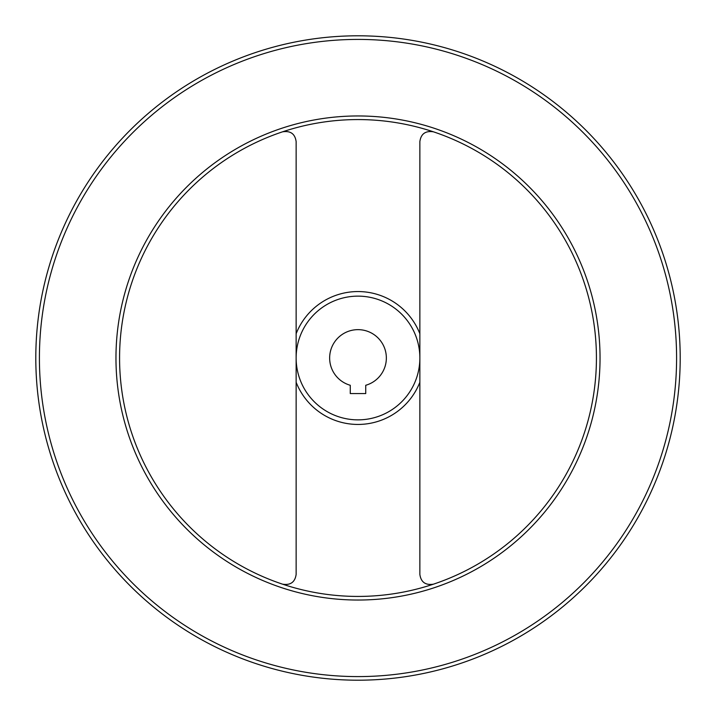<?xml version="1.0" encoding="UTF-8"?>
<svg xmlns="http://www.w3.org/2000/svg" width="716" height="716" viewBox="0 0 716 716"><rect width="100%" height="100%" fill="white"/><g stroke="black" fill="none" stroke-linecap="round" stroke-linejoin="round"><path stroke-width="1.07" d="M433.431 131.816C425.492 130.581 420.972 133.838 419.862 141.598L419.862 574.402C420.954 582.153 425.474 585.411 433.431 584.184M282.569 584.184C290.508 585.42 295.028 582.162 296.138 574.402L296.138 141.598C295.046 133.847 290.526 130.589 282.569 131.816M350.267 393.567L365.733 393.567L365.733 385.28A28.354 28.354 0 0 0 381.145 341.621A28.354 28.354 0 0 0 334.855 341.621A28.354 28.354 0 0 0 350.267 385.28L350.267 393.567M296.138 358A61.862 61.862 0 0 0 388.931 411.575A61.862 61.862 0 0 0 388.931 304.425A61.862 61.862 0 0 0 296.138 358M119.572 358A238.428 238.428 0 0 0 477.214 564.485A238.428 238.428 0 0 0 477.214 151.515A238.428 238.428 0 0 0 119.572 358A238.428 238.428 0 0 0 477.214 564.485A238.428 238.428 0 0 0 477.214 151.515A238.428 238.428 0 0 0 119.572 358M35.8 358A322.2 322.2 0 0 0 519.1 637.034A322.2 322.2 0 0 0 519.1 78.966A322.2 322.2 0 0 0 35.8 358M296.138 382.263A66.454 66.454 0 0 0 419.862 382.263M419.862 333.737A66.454 66.454 0 0 0 296.138 333.737M115.965 358A242.035 242.035 0 0 0 479.022 567.609A242.035 242.035 0 0 0 479.022 148.391A242.035 242.035 0 0 0 115.965 358M39.407 358A318.593 318.593 0 0 0 517.292 633.911A318.593 318.593 0 0 0 517.292 82.089A318.593 318.593 0 0 0 39.407 358"/></g></svg>
